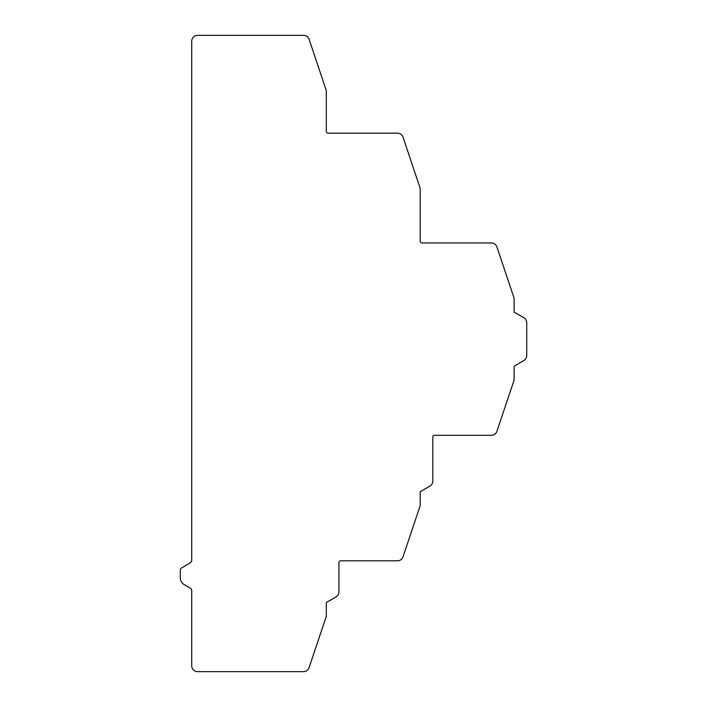 <?xml version="1.0" encoding="UTF-8"?>
<svg xmlns="http://www.w3.org/2000/svg" width="707" height="707" viewBox="0 0 707 707"><rect width="100%" height="100%" fill="white"/><g stroke="black" fill="none" stroke-linecap="round" stroke-linejoin="round"><path stroke-width="1.06" d="M420.205 241.211A1.759 1.759 0 0 0 421.964 242.969L491.374 242.969A5.868 5.868 0 0 1 496.933 246.973L514.104 298.195L514.104 312.07L523.79 317.664A5.868 5.868 0 0 1 526.724 322.745L526.724 355.524A5.868 5.868 0 0 1 523.79 360.605L514.104 366.199L514.104 380.074L496.933 431.297A5.868 5.868 0 0 1 491.374 435.3L434.584 435.3A1.759 1.759 0 0 0 432.817 437.059L432.817 481.034A5.868 5.868 0 0 1 429.883 486.116L420.205 491.71L420.205 505.585L403.034 556.807A5.868 5.868 0 0 1 397.467 560.81L340.677 560.81A1.759 1.759 0 0 0 338.918 562.578L338.918 591.874A5.868 5.868 0 0 1 335.984 596.955L326.298 602.55L326.298 616.424L309.056 667.655A5.868 5.868 0 0 1 303.497 671.65L197.589 671.65A5.868 5.868 0 0 1 191.721 665.782L191.721 590.725A2.934 2.934 0 0 0 190.289 588.197L184.006 584.459A7.627 7.627 0 0 1 180.276 577.902L180.276 570.399A2.934 2.934 0 0 1 181.717 567.871L190.289 562.772A2.934 2.934 0 0 0 191.721 560.244L191.721 41.218A5.868 5.868 0 0 1 197.589 35.35L303.568 35.35A5.868 5.868 0 0 1 309.136 39.353L326.298 90.576L326.298 131.405A1.759 1.759 0 0 0 328.066 133.172L397.467 133.172A5.868 5.868 0 0 1 403.034 137.176L420.205 188.398L420.205 241.211"/></g></svg>
